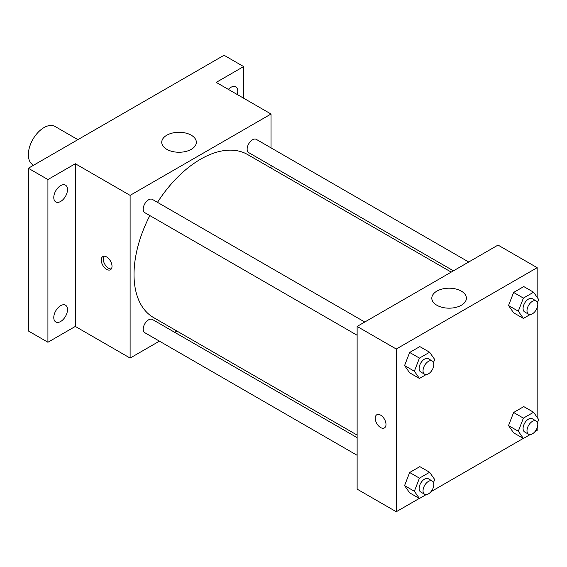 <?xml version="1.0" encoding="UTF-8"?>
<svg xmlns="http://www.w3.org/2000/svg" width="567" height="567" viewBox="0 0 567 567"><rect width="100%" height="100%" fill="white"/><g stroke="black" fill="none" stroke-linecap="round" stroke-linejoin="round"><path stroke-width="0.85" d="M77.892 139.652L55.077 126.484A22.141 12.786 120 0 0 38.017 132.416A22.141 12.786 120 0 0 28.35 154.699A22.141 12.786 120 0 0 32.936 164.834L33.609 165.217M159.426 341.15L130.112 358.075L75.319 326.436L47.919 342.255L28.35 330.958L28.35 168.25L224.05 55.268L243.619 66.566L243.619 98.204M176.918 331.05L174.7 332.333M60.641 321.496A9.696 5.599 -60 0 1 55.793 321.978A9.696 5.599 -60 0 1 54.304 314.203A9.696 5.599 -60 0 1 60.641 305.663A9.696 5.599 -60 0 1 65.489 305.181A9.696 5.599 -60 0 1 66.977 312.949A9.696 5.599 -60 0 1 60.641 321.496M60.641 201.455A9.696 5.599 -60 0 1 55.793 201.937A9.696 5.599 -60 0 1 54.304 194.169A9.696 5.599 -60 0 1 60.641 185.622A9.696 5.599 -60 0 1 65.489 185.14A9.696 5.599 -60 0 1 66.977 192.915A9.696 5.599 -60 0 1 60.641 201.455M75.319 326.436L75.319 163.735L47.919 179.555L28.35 168.25M47.919 342.255L47.919 179.555M130.112 358.075L130.112 195.367L75.319 163.735M130.112 195.367L271.019 114.017L216.225 82.385L243.619 66.566M166.804 149.327A17.301 9.986 180 0 1 161.744 142.267A17.301 9.986 180 0 1 179.037 132.281A17.301 9.986 180 0 1 196.338 142.267A17.301 9.986 180 0 1 185.657 151.495A17.301 9.986 180 0 1 166.804 149.327M228.338 89.38A9.696 5.599 -60 0 1 230.897 87.325A9.696 5.599 -60 0 1 235.752 86.843A9.696 5.599 -60 0 1 237.261 94.526M149.851 215.588A94.101 54.326 120 0 0 134.025 274.463A94.101 54.326 120 0 0 153.515 317.541L357.125 435.087M451.226 272.103L247.616 154.55A94.101 54.326 120 0 0 157.491 202.355M271.019 114.017L271.019 147.859M271.019 165.5L271.019 168.066M468.718 262.004L256.362 139.404A7.64 4.408 120 0 0 250.479 141.445A7.64 4.408 120 0 0 247.141 149.135A7.64 4.408 120 0 0 248.722 152.629L453.444 270.828M357.125 437.653L152.41 319.462A7.64 4.408 120 0 0 146.52 321.503A7.64 4.408 120 0 0 143.189 329.193A7.64 4.408 120 0 0 144.769 332.687L357.125 455.294M357.125 335.253L144.769 212.653A7.64 4.408 -60 0 1 144.769 203.829A7.64 4.408 -60 0 1 152.41 199.421L364.765 322.021M112.011 266.27A7.612 4.394 60 0 1 110.437 269.75A7.612 4.394 60 0 1 102.825 265.356A7.612 4.394 60 0 1 102.825 256.575A7.612 4.394 60 0 1 108.687 258.609A7.612 4.394 60 0 1 112.011 266.27M111.295 268.956A7.612 4.394 60 0 1 104.796 264.222A7.612 4.394 60 0 1 103.938 256.227M419.325 498.421L396.269 511.732L357.125 489.137L357.125 326.436L498.032 245.086L537.169 267.681L537.169 297.349M537.169 427.787L537.169 430.381L534.922 431.685M523.277 438.404L430.963 491.702M513.61 312.786L508.528 305.549L513.61 292.444L523.78 286.576L513.61 292.444L508.528 305.549L513.61 312.786L523.398 318.434L518.309 311.198L523.398 298.093L533.568 292.225L538.65 299.454L537.466 302.509M409.657 492.843L404.569 485.607L409.657 472.502L419.828 466.634L409.657 472.502L404.569 485.607L409.657 492.843L419.438 498.492L414.357 491.256L419.438 478.151L429.609 472.283L434.698 479.512L433.507 482.567M537.169 307.746L537.169 417.39M396.269 511.732L396.269 349.031L537.169 267.681M513.61 432.819L508.528 425.59L513.61 412.485L523.78 406.61L513.61 412.485L508.528 425.59L513.61 432.819L523.398 438.468L518.309 431.239L523.398 418.134L533.568 412.266L538.65 419.495L537.466 422.55M409.657 372.803L404.569 365.566L409.657 352.461L419.828 346.593L409.657 352.461L404.569 365.566L409.657 372.803L419.438 378.451L414.357 371.215L419.438 358.11L429.609 352.242L434.698 359.478L433.507 362.526M396.269 349.031L357.125 326.436M436.873 305.252A17.301 9.986 180 0 1 431.806 298.185A17.301 9.986 180 0 1 449.107 288.199A17.301 9.986 180 0 1 466.4 298.185A17.301 9.986 180 0 1 455.726 307.413A17.301 9.986 180 0 1 436.873 305.252M385.992 424.449A7.612 4.394 60 0 1 384.419 427.936A7.612 4.394 60 0 1 376.807 423.542A7.612 4.394 60 0 1 376.807 414.753A7.612 4.394 60 0 1 382.668 416.795A7.612 4.394 60 0 1 385.992 424.449M384.419 427.936A7.612 4.394 60 0 1 376.807 423.542A7.612 4.394 60 0 1 376.807 414.753M426.15 374.574L419.438 378.451M432.26 360.988L428.347 358.734A7.64 4.408 120 0 0 422.458 360.775A7.64 4.408 120 0 0 419.126 368.465A7.64 4.408 120 0 0 420.707 371.959L424.619 374.22A7.64 4.408 120 0 0 432.26 369.812A7.64 4.408 120 0 0 432.26 360.988A7.64 4.408 120 0 0 426.37 363.036A7.64 4.408 120 0 0 423.039 370.726A7.64 4.408 120 0 0 424.619 374.22M414.357 371.215L404.569 365.566M419.438 358.11L409.657 352.461M429.609 352.242L419.828 346.593M530.11 314.557L523.398 318.434M536.212 300.971L532.3 298.71A7.64 4.408 120 0 0 526.417 300.758A7.64 4.408 120 0 0 523.079 308.448A7.64 4.408 120 0 0 524.659 311.942L528.579 314.203A7.64 4.408 120 0 0 536.212 309.795A7.64 4.408 120 0 0 536.212 300.971A7.64 4.408 120 0 0 530.329 303.019A7.64 4.408 120 0 0 526.991 310.709A7.64 4.408 120 0 0 528.579 314.203M518.309 311.198L508.528 305.549M523.398 298.093L513.61 292.444M533.568 292.225L523.78 286.576M426.15 494.615L419.438 498.492M432.26 481.029L428.347 478.768A7.64 4.408 120 0 0 422.458 480.816A7.64 4.408 120 0 0 419.126 488.506A7.64 4.408 120 0 0 420.707 492L424.619 494.261A7.64 4.408 120 0 0 432.26 489.853A7.64 4.408 120 0 0 432.26 481.029A7.64 4.408 120 0 0 426.37 483.077A7.64 4.408 120 0 0 423.039 490.76A7.64 4.408 120 0 0 424.619 494.261M414.357 491.256L404.569 485.607M419.438 478.151L409.657 472.502M429.609 472.283L419.828 466.634M530.11 434.598L523.398 438.468M536.212 421.012L532.3 418.751A7.64 4.408 120 0 0 526.417 420.799A7.64 4.408 120 0 0 523.079 428.482A7.64 4.408 120 0 0 524.659 431.983L528.579 434.244A7.64 4.408 120 0 0 536.212 429.829A7.64 4.408 120 0 0 536.212 421.012A7.64 4.408 120 0 0 530.329 423.06A7.64 4.408 120 0 0 526.991 430.743A7.64 4.408 120 0 0 528.579 434.244M518.309 431.239L508.528 425.59M523.398 418.134L513.61 412.485M533.568 412.266L523.78 406.61"/></g></svg>
